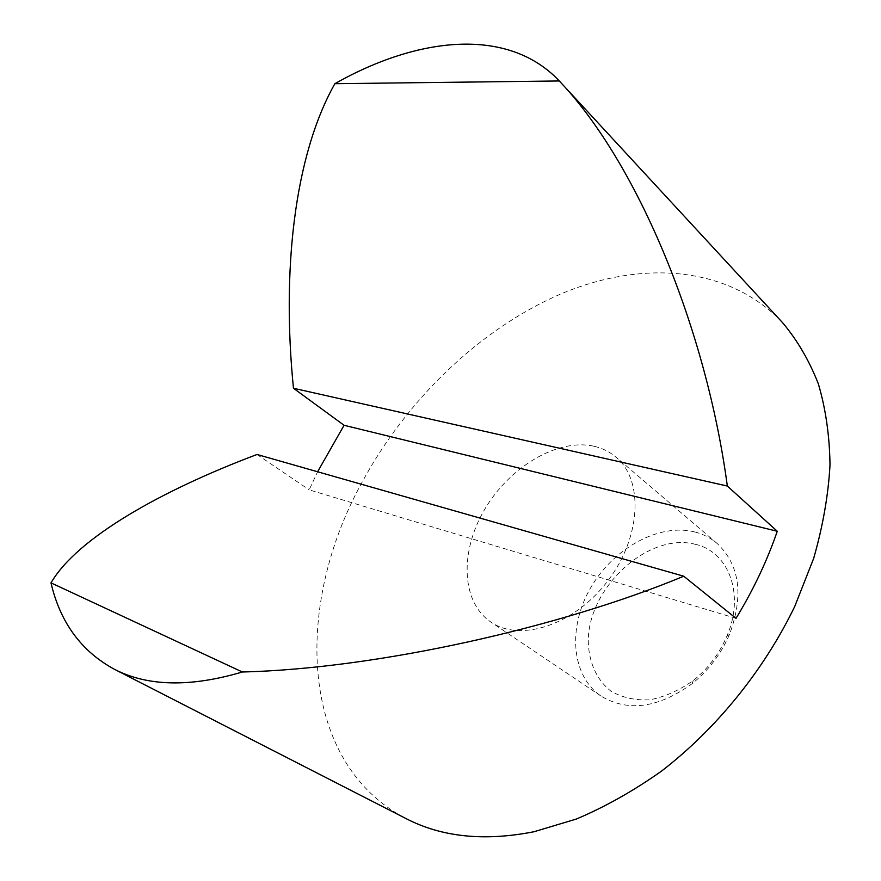 <?xml version="1.0" encoding="UTF-8"?>
<svg xmlns="http://www.w3.org/2000/svg" width="881" height="881" viewBox="0 0 881 881"><rect width="100%" height="100%" fill="white"/><g stroke="black" fill="none" stroke-linecap="round" stroke-linejoin="round"><path stroke-width="0.66" stroke-dasharray="4.41 3.3" d="M694.889 531.97C659.142 522.829 613.352 548.213 590.633 587.825C567.617 627.283 571.075 675.881 601.172 696.177C628.032 712.189 658.316 708.038 692.037 683.733C708.632 670.331 721.143 653.845 729.578 634.254C743.905 595.237 739.743 564.952 717.09 543.401C710.637 537.939 703.225 534.128 694.889 531.97M593.64 446.16C557.42 438.286 509.725 466.82 484.858 509.086C459.706 551.209 460.972 601.855 490.805 621.997C520.231 642.634 574.665 624.915 607.824 580.854C641.335 537.058 643.736 479.859 615.94 457.074C609.531 451.667 602.097 448.033 593.64 446.16M736.009 618.363L309.176 489.847L317.612 471.764M257.021 454.486L309.176 489.847M782.614 322.71C728.069 265.06 640.63 260.049 560.217 294.232C479.473 329.197 406.471 399.864 361.794 482.766C293.902 605.798 298.659 762.869 406.273 818.702M695.792 544.436C649.936 531.871 590.622 584.588 588.288 638.185C587.891 660.321 595.908 679.427 611.117 691.277C622.415 697.686 635.333 700.527 649.848 699.811C664.77 696.86 679.251 690.429 693.303 680.495C708.104 668.536 719.27 653.823 726.803 636.346C745.007 594.752 729.005 552.079 695.792 544.436M717.09 543.401L615.94 457.074M601.172 696.177L490.805 621.997M726.803 636.346L729.578 634.254M693.303 680.495L692.037 683.733"/><path stroke-width="1.32" d="M559.303 80.964L334.857 83.695C418.96 36.132 508.48 27.058 559.303 80.964L560.217 81.955C637.998 164.196 706.199 328.657 727.343 486.048L777.262 531.265C767.087 560.889 753.343 589.918 736.009 618.363L683.755 576.218L257.021 454.486C161.377 490.475 77.11 537.972 50.988 582.881C60.161 622.338 81.162 651.07 114.012 669.075C147.358 686.475 190.131 687.455 242.352 671.994L50.988 582.881M683.755 576.218C561.296 627.129 377.707 668.646 242.352 671.994M114.012 669.075L406.273 818.702C441.943 837.126 484.495 841.476 533.941 831.752L576.416 819.022C605.236 806.82 633.615 790.841 661.565 771.084C716.517 728.73 764.014 670.078 794.761 606.414L813.659 558.4C822.876 526.276 828.327 495.111 830.012 464.904C829.583 435.666 825.684 408.63 818.328 383.797C809.176 360.494 797.272 340.132 782.614 322.71L560.217 81.955M317.612 471.764L344.075 425.281L293.461 388.257C281.843 272.504 293.758 156.675 334.857 83.695M727.343 486.048L293.461 388.257M777.262 531.265L344.075 425.281"/></g></svg>
